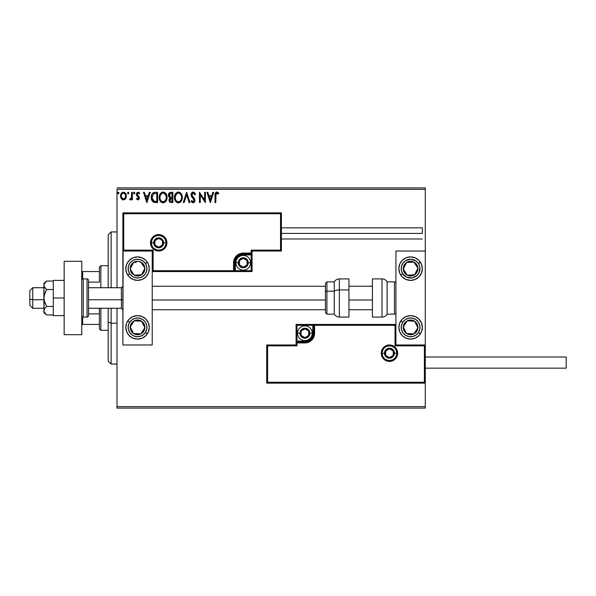 <?xml version="1.0" encoding="UTF-8"?>
<svg xmlns="http://www.w3.org/2000/svg" width="596" height="596" viewBox="0 0 596 596"><rect width="100%" height="100%" fill="white"/><g stroke="black" fill="none" stroke-linecap="round" stroke-linejoin="round"><path stroke-width="0.89" d="M116.995 189.372L425.276 189.372L425.276 251.028L395.915 251.028L395.915 344.972L425.276 344.972L425.276 189.372L116.995 189.372L116.995 287.726L116.995 189.372M425.276 383.146L425.276 406.628L116.995 406.628L116.995 308.274L116.995 408.096L425.276 408.096L116.995 408.096L116.995 406.628L425.276 406.628L425.276 408.096L425.276 251.028L395.915 251.028L395.915 344.972L425.276 344.972L424.397 345.859L395.036 345.859L395.036 325.304L314.591 325.304L314.591 333.231L313.854 336.941L311.753 340.085L308.609 342.186L304.899 342.923L296.972 342.923L296.972 345.859L267.611 345.859L267.611 382.26L424.397 382.26L424.397 345.859L424.397 382.26L267.611 382.26L267.611 345.859L266.732 344.972L266.732 383.146L425.276 383.146L424.397 382.26L425.276 383.146L425.276 344.972L424.397 345.859L395.036 345.859L395.372 324.969L313.705 325.304L313.705 333.231A8.806 8.806 0 0 1 304.899 342.037L296.972 342.037L296.093 342.923L296.093 344.972L266.732 344.972L266.732 383.146L267.611 382.26L266.732 383.146L425.276 383.146M125.585 198.706L126.315 195.369L124.728 192.53L122.18 192.53L120.72 194.713L120.973 198.095L122.813 199.861L125.182 199.206L126.352 196.039C126.374 193.909 125.406 192.62 123.454 192.173C121.502 192.62 120.534 193.909 120.556 196.039L121.323 198.706L123.454 199.943L125.585 198.706M131.619 192.307L132.409 192.307L131.619 192.307L131.373 197.917L129.645 199.69L130.718 199.824L131.619 198.706L131.619 199.816L132.409 199.816L132.409 192.307L132.409 199.816L132.409 192.307L131.619 192.307L131.5 197.403L129.645 199.69L130.248 199.943L131.619 198.706L131.619 199.816L132.409 199.816L131.619 199.816M137.892 199.943L139.039 199.287L139.382 197.678L137.341 195.019L137.214 193.879L138.123 193.097L139.203 193.886L139.658 193.193L138.034 192.173L136.775 192.903L136.38 194.646L138.414 197.336L138.555 198.356L137.84 199.027L136.827 198.237L136.365 198.878L137.892 199.943L139.397 197.976L139.144 196.822L137.154 194.303L138.123 193.097L139.203 193.886L139.658 193.193L138.034 192.173L136.365 194.341L136.626 195.503L138.607 198.014L137.84 199.027L136.827 198.237L136.365 198.878L138.063 199.936M155.184 192.307L153.217 192.731L151.898 194.244L151.295 196.412L151.473 199.295L153.418 202.126L157.575 202.58L157.575 192.307L155.184 192.307C152.442 192.679 151.131 194.348 151.25 197.313C151.131 199.422 151.905 201.053 153.574 202.208L157.575 202.58L157.575 192.307L157.575 202.58L156.018 202.58M170.799 192.307L172.855 192.307L170.016 192.434L168.705 193.678L168.556 196.337L170.002 197.85L169.085 199.422L169.167 201.016L170.419 202.454L172.855 202.58L172.855 192.307L172.855 202.58L172.855 192.307L170.799 192.307C169.197 192.553 168.385 193.529 168.377 195.22L170.002 197.85L169.033 200.032C169.048 201.657 169.838 202.506 171.402 202.58L171.156 202.573M184.127 202.58L183.263 202.58L186.555 192.307L183.263 202.58L184.127 202.58L186.623 194.788L189.126 202.58L189.982 202.58L186.69 192.307L189.982 202.58L186.69 192.307L183.263 202.58L184.127 202.58L186.623 194.788L189.126 202.58L189.982 202.58L189.126 202.58M204.607 192.307L204.607 199.951L199.466 192.307L199.466 202.58L200.256 202.58L200.256 194.914L205.397 202.58L205.397 192.307L204.607 192.307L205.397 192.307L204.607 192.307L204.607 199.951L199.466 192.307L199.466 202.58L200.256 202.58L200.256 194.914L205.397 202.58L205.397 192.307L205.233 202.58M215.804 195.749L216.214 193.447L217.167 193.134L218.434 194.02L218.836 193.231L216.892 192.039L215.216 193.365L215.014 202.58L215.804 202.58L215.804 195.749L216.899 193.097L218.434 194.02L218.836 193.231L216.892 192.039C215.327 192.575 214.694 193.775 215.014 195.644L215.014 202.58L215.804 202.58L215.946 193.946M212.839 192.307L213.696 192.307L210.403 202.58L213.696 192.307L212.839 192.307L211.781 195.6L208.891 195.6L207.84 192.307L206.976 192.307L210.269 202.58L213.696 192.307L212.839 192.307L211.781 195.6L208.891 195.6L207.84 192.307L206.976 192.307L210.269 202.58L206.976 192.307L207.84 192.307M193.208 192.039L191.592 192.985L191.04 194.825L191.547 196.65L194.169 200.129L193.395 201.768L191.785 200.472L191.167 201.105L191.927 202.268L193.156 202.841L194.549 202.044L194.966 200.04L192.083 195.846L191.942 194.132L193.268 193.097L194.877 194.81L195.518 194.289L194.385 192.486L193.208 192.039C191.778 192.352 191.048 193.283 191.04 194.825L194.199 200.487L193.164 201.791L191.785 200.472L191.167 201.105L193.156 202.841L194.989 200.45L194.587 198.885L191.83 194.84L193.268 193.097L194.877 194.81L195.518 194.289L193.208 192.039M182.339 197.395L181.817 194.698L180.819 193.156L179.292 192.173L177.913 192.076L175.38 193.916L174.65 195.615L174.486 198.379L175.962 201.739L177.519 202.722L178.897 202.811L181.422 200.941L182.339 197.395C182.376 194.475 181.057 192.687 178.375 192.039C175.701 192.709 174.39 194.512 174.434 197.447C174.382 200.412 175.723 202.208 178.442 202.841C181.102 202.148 182.398 200.33 182.339 197.395L182.331 196.933M167.059 197.395L166.537 194.698L165.539 193.156L164.004 192.173L162.179 192.173L160.652 193.179L159.37 195.615L159.37 199.295L161.389 202.335L164.071 202.7L166.142 200.941L167.059 197.395C167.096 194.475 165.777 192.687 163.095 192.039C160.421 192.709 159.102 194.512 159.154 197.447C159.102 200.412 160.436 202.208 163.155 202.841C165.815 202.148 167.118 200.33 167.059 197.395L167.044 196.941M149.335 192.307L150.199 192.307L146.907 202.58L150.199 192.307L149.335 192.307L148.277 195.6L145.394 195.6L144.336 192.307L143.48 192.307L146.772 202.58L150.199 192.307L149.335 192.307L148.277 195.6L145.394 195.6L144.336 192.307L143.48 192.307L146.772 202.58L143.48 192.307L144.336 192.307M134.331 193.879L133.601 193.03L134.256 192.173L134.912 193.03L134.54 192.255L133.854 192.352L133.608 193.179L134.107 193.864L134.748 193.596L134.912 193.03L134.256 193.886L134.912 193.03L134.256 192.173L133.601 193.03L134.256 193.886L133.601 193.03L134.353 192.18M128.445 193.827L127.537 193.03L128.2 192.173L128.855 193.03L128.051 192.195L127.7 193.596L128.483 193.804L128.855 193.03L128.192 193.886M118.939 192.731L118.313 192.173L117.658 193.03L118.313 192.173L117.658 193.03L118.313 192.173L118.976 193.03L118.597 192.255L117.822 192.463L118.03 193.804L118.976 193.03L118.313 193.886L118.976 193.03L118.313 193.886L117.658 193.03L118.388 193.879M425.276 187.904L116.995 187.904L425.276 187.904L425.276 189.372L425.276 187.904M215.804 202.58L215.014 202.58M215.067 194.266L215.119 193.812L215.059 194.266M215.216 193.365L215.826 192.419M216.072 192.24L216.534 192.076M217.19 192.068L217.987 192.411M218.836 193.231L218.434 194.02L216.706 193.119M217.831 193.514L216.899 193.097M215.819 194.952L215.841 194.557M210.336 200.1L209.233 196.65L211.446 196.65L210.336 200.1L209.233 196.65L211.446 196.65L210.336 200.1M200.256 202.58L199.466 202.58L199.645 192.307M194.326 192.434L195.518 194.289L194.877 194.81M193.417 193.111L192.955 193.134M191.942 194.132L192.217 196.077M191.83 194.84L192.083 195.846M193.03 197.105L193.395 197.485L193.03 197.105M194.885 201.292L194.549 202.037M191.517 201.709L191.167 201.105L191.785 200.472L192.597 201.604M192.687 201.657L193.164 201.791M194.147 200.934L193.663 199.094M193.916 199.451L192.746 198.14M192.098 197.425L191.808 197.053M191.16 195.734L191.078 195.339M192.948 192.061L192.024 192.493M182.287 198.304L182.22 198.773M182.123 199.235L182.004 199.63M181.884 199.995L181.676 200.472M181.169 201.321L180.864 201.694M179.932 202.439L179.359 202.7M177.973 202.811L177.526 202.722M176.93 202.484L175.395 201.016M174.866 199.973L174.658 199.302M174.449 197.917L174.449 196.978M175.03 194.549L174.695 195.451M175.388 193.909L175.932 193.186M177.124 192.299L177.906 192.076M178.606 192.054L179.284 192.173M180.223 192.627L181.385 193.886M180.834 193.171L182.004 195.19M182.123 195.57L181.817 194.698M182.234 196.077L182.287 196.464M181.162 201.321L181.422 200.941M181.266 199.258L181.445 198.587M178.837 201.746L178.405 201.791C176.245 201.247 175.187 199.802 175.231 197.447L175.269 198.192L175.231 197.447C175.179 195.078 176.237 193.625 178.405 193.097C180.543 193.625 181.586 195.063 181.549 197.403L181.512 196.665L181.549 197.403C181.601 199.757 180.551 201.225 178.405 201.791L178.591 201.783M175.745 199.861L176.111 200.48M175.768 199.921L175.269 198.192M176.297 200.71L176.707 201.128L176.297 200.71M178.033 201.761L177.191 201.463M175.269 196.702L176.736 193.715M176.185 194.281L175.701 195.108M181.102 195.145L181.318 195.712M179.798 193.521L180.797 194.587M181.542 197.775L181.512 198.148M170.218 202.379L170.605 202.506M169.175 201.023L169.07 200.539M169.391 198.542L169.763 198.051M168.765 196.799L168.489 196.121M168.415 194.683L168.586 193.961M168.705 193.685L168.973 193.238M169.331 196.062L169.167 195.22L171.164 193.357L172.065 193.357L172.065 197.179L170.411 197.06L171.67 197.179L170.411 197.06L169.182 194.996L169.212 195.674M170.501 198.483L169.83 200.018L172.065 198.237L172.065 201.53L171.246 201.53L169.83 200.018L169.897 200.606L169.972 199.191L171.052 198.282M170.128 196.948L169.488 196.367M169.212 194.773L169.964 193.588M171.663 198.237L172.065 198.237L172.065 201.53L171.246 201.53M167.044 197.857L164.064 202.7M162.693 202.811L162.239 202.722M160.674 201.731L159.668 200.167M159.586 199.973L159.378 199.302M159.37 195.615L159.75 194.549M161.844 192.299L162.619 192.076M163.326 192.054L164.012 192.173M164.943 192.627L165.554 193.171M166.545 194.713L166.724 195.19M166.947 196.077L167.007 196.464M165.077 194.013L164.198 193.342L166.031 195.712M165.986 199.258L166.269 197.403C166.314 199.757 165.271 201.225 163.125 201.791L162.753 201.761L163.125 201.791C160.965 201.247 159.907 199.802 159.944 197.447C159.892 195.078 160.957 193.625 163.125 193.097C165.256 193.625 166.306 195.063 166.269 197.403L166.157 198.587M165.286 200.606L163.311 201.783M160.458 199.861L160.831 200.48M159.944 197.447L159.989 198.192L159.944 197.447M160.115 198.9L159.989 198.192M160.488 199.921L160.123 198.922M161.017 200.71L161.427 201.128L161.017 200.71M160.123 195.957L161.456 193.715M160.905 194.281L160.413 195.108M166.269 197.403L166.232 196.665L166.269 197.403M165.815 195.145L165.517 194.587M164.049 201.597L165.114 200.807M154.781 202.521L154.2 202.424M151.742 200.107L151.481 199.317M151.473 199.273L151.362 198.751M151.265 196.844L151.295 196.419M151.905 194.236L152.151 193.797M153.418 192.627L154.252 192.381M154.282 192.374L154.736 192.322M152.71 200.1L154.26 201.329L152.062 197.894L153.358 193.894L156.785 193.357L156.785 201.53L153.992 201.239L152.449 199.585M155.69 201.515L155.116 201.478M152.122 196.233L152.211 195.808M146.839 200.1L145.729 196.65L147.942 196.65L146.839 200.1L145.729 196.65L147.942 196.65L146.839 200.1M136.365 198.878L136.827 198.237L138.011 198.997M137.84 199.027L138.607 198.014L138.25 197.105M138.563 198.341L138.414 197.336L137.333 196.33M138.592 197.835L136.626 195.503L136.365 194.341M138.786 192.359L139.33 192.761M139.516 192.985L139.002 193.603M139.203 193.886L138.123 193.097M137.4 193.506L137.214 193.879M137.169 194.095L137.423 195.138M137.341 195.019L137.728 195.443M130.248 199.943L129.645 199.69L130.248 199.943L129.645 199.69L130.025 198.893L130.599 198.982M130.792 198.863L131.172 198.401M131.589 196.442L131.619 195.473M131.619 195.346L131.619 194.832M128.848 193.179L128.2 192.173L127.537 193.03L128.274 193.879M128.2 192.173L127.537 193.03L128.125 192.18M125.182 199.198L124.676 199.608M122.813 199.861L122.225 199.608M120.995 198.133L120.75 197.5M120.742 197.447L120.593 196.74M120.943 194.087L121.256 193.499M125.652 193.499L125.898 193.931M126.173 197.425L125.935 198.081M123.454 193.097L122.955 193.171L123.454 193.097C124.892 193.462 125.6 194.445 125.562 196.032C125.592 197.626 124.892 198.624 123.454 199.027L123.454 199.027C122.016 198.624 121.316 197.626 121.346 196.032L121.465 195.041L121.346 196.032C121.308 194.445 122.009 193.462 123.454 193.097L124.929 193.909M125.071 194.117L125.532 195.533M123.327 199.019L123.454 199.027C124.892 198.624 125.592 197.626 125.562 196.032L125.063 197.961L123.953 198.945M123.201 199.004L121.465 197.045M122.761 193.246L121.837 194.117L122.962 193.171M125.532 196.538L125.562 196.032M181.378 195.942L181.512 196.665M171.164 193.357L172.065 193.357L172.065 197.179L171.67 197.179M159.989 196.702L160.115 195.972M166.098 195.942L166.232 196.665M162.388 201.679L161.427 201.128M155.936 193.357L156.785 193.357L156.785 201.53L156.264 201.53M152.241 198.96L152.129 198.468M153.947 193.573L154.334 193.476M121.346 196.032L121.375 195.533M121.465 195.041L121.837 194.117M123.946 193.171L124.393 193.387M125.451 197.038L125.063 197.961M122.955 198.945L122.508 198.714M121.465 197.03L121.375 196.538M137.549 256.898A11.741 11.741 0 0 1 149.291 268.64A11.741 11.741 0 0 1 137.549 280.381L133.057 279.487L129.243 276.946L126.702 273.132L125.808 268.64L126.702 264.147L129.243 260.333L133.057 257.792L137.549 256.898L142.042 257.792L145.856 260.333L148.397 264.147L149.291 268.64L148.397 273.132L145.856 276.946L142.042 279.487L137.549 280.381A11.741 11.741 0 0 1 125.808 268.64A11.741 11.741 0 0 1 137.549 256.898M137.549 315.619A11.741 11.741 0 0 1 149.291 327.36A11.741 11.741 0 0 1 137.549 339.102L133.057 338.208L129.243 335.667L126.702 331.853L125.808 327.36L126.702 322.868L129.243 319.054L133.057 316.513L137.549 315.619L142.042 316.513L145.856 319.054L148.397 322.868L149.291 327.36L148.397 331.853L145.856 335.667L142.042 338.208L137.549 339.102A11.741 11.741 0 0 1 125.808 327.36A11.741 11.741 0 0 1 148.397 322.861M152.226 344.972L152.226 251.028L122.873 251.028L122.873 344.972L152.226 344.972L122.873 344.972L123.126 250.767L123.752 250.141L153.112 250.141L153.112 270.696L233.558 270.696L233.558 262.769L234.295 259.059L236.396 255.915L239.54 253.814L243.243 253.076L251.169 253.076L251.169 250.141L280.53 250.141L280.53 213.74L123.752 213.74L123.752 250.141L123.752 213.74L280.53 213.74L280.53 250.141L281.409 251.028L281.409 212.854L122.873 212.854L122.873 251.028L152.226 251.028L152.226 344.972M410.592 339.102A11.741 11.741 0 0 1 398.851 327.36A11.741 11.741 0 0 1 410.592 315.619L415.092 316.513L418.899 319.054L421.447 322.868L422.34 327.36L421.447 331.853L418.899 335.667L415.092 338.208L410.592 339.102L406.1 338.208L402.293 335.667L399.745 331.853L398.851 327.36L399.745 322.868L402.293 319.054L406.1 316.513L410.592 315.619A11.741 11.741 0 0 1 422.34 327.36A11.741 11.741 0 0 1 410.592 339.102A11.741 11.741 0 0 0 420.426 333.782L418.459 332.501A9.394 9.394 0 0 1 405.459 335.228A9.394 9.394 0 0 1 402.732 322.22L400.765 320.939L402.732 322.22L405.295 319.605L408.67 318.167L412.335 318.13L415.732 319.493L418.355 322.056L419.793 325.431L419.83 329.096L418.459 332.501L415.896 335.116L412.521 336.554L408.856 336.591L405.459 335.228L402.836 332.657L401.399 329.29L401.361 325.625L402.732 322.22A9.394 9.394 0 0 1 415.732 319.493A9.394 9.394 0 0 1 418.459 332.501L420.426 333.782M410.592 280.381A11.741 11.741 0 0 1 398.851 268.64A11.741 11.741 0 0 1 410.592 256.898L415.092 257.792L418.899 260.333L421.447 264.147L422.34 268.64L421.447 273.132L418.899 276.946L415.092 279.487L410.592 280.381L406.1 279.487L402.293 276.946L399.745 273.132L398.851 268.64L399.745 264.147L402.293 260.333L406.1 257.792L410.592 256.898A11.741 11.741 0 0 1 422.34 268.64A11.741 11.741 0 0 1 410.592 280.381M32.735 299.743L29.8 299.244L29.8 305.338L29.8 290.662L29.8 299.244L32.735 299.743L32.735 308.274L32.735 299.743L43.895 299.743L32.735 299.743L32.735 287.726L32.735 299.743M122.873 299.997L121.405 299.743L121.405 308.274L121.405 299.743L88.521 299.743L121.405 299.743L121.405 287.726L121.405 299.743L122.873 299.997M372.425 299.997L348.936 299.997L372.425 299.997M325.453 299.997L152.226 299.997L325.453 299.997M382.118 353.197L384.465 353.197L382.118 353.197A7.338 7.338 0 0 1 389.456 345.859A7.338 7.338 0 0 1 396.794 353.197L397.674 353.197A8.217 8.217 0 0 0 389.456 344.972A8.217 8.217 0 0 0 381.231 353.197A8.217 8.217 0 0 0 389.456 361.414A8.217 8.217 0 0 0 397.674 353.197L396.794 353.197A7.338 7.338 0 0 1 389.456 360.535A7.338 7.338 0 0 1 382.118 353.197L381.231 353.197L381.395 351.595L383.645 347.386L386.312 345.598L389.456 344.972L392.6 345.598L395.267 347.386L397.048 350.053L397.674 353.197L397.048 356.341L395.267 359.008L392.6 360.789L389.456 361.414L386.312 360.789L383.645 359.008L381.395 354.799L381.231 353.197L382.118 353.197A7.338 7.338 0 0 1 389.456 345.859A7.338 7.338 0 0 1 396.794 353.197A7.338 7.338 0 0 1 389.456 360.535A7.338 7.338 0 0 1 382.118 353.197L382.677 356.006M296.093 342.789L296.093 342.923A0.879 0.879 0 0 1 296.972 342.037L296.972 341.158L304.899 341.158A7.927 7.927 0 0 0 312.825 333.231L312.825 325.304L296.972 325.304L296.972 341.158L306.448 341.009L310.501 338.833L312.676 334.781L312.825 325.304L313.705 325.304A0.879 0.879 0 0 1 314.591 324.425L314.591 325.304L314.591 324.425L395.915 324.425L314.457 324.425M314.07 324.425L296.093 324.425L296.093 342.402M296.093 344.972L266.732 344.972L267.611 345.859L296.972 345.859L296.093 344.972L296.972 345.859L296.972 342.923L296.093 342.923L296.093 344.972M296.972 342.923L296.972 341.158L296.093 341.158L296.093 342.923L304.899 342.923L304.899 342.037L296.972 342.037L296.972 342.923M304.899 341.158L304.899 342.037L304.899 341.158M312.825 333.231L313.705 333.231A8.806 8.806 0 0 1 304.899 342.037L304.899 342.923A9.685 9.685 0 0 0 314.591 333.231L312.825 333.231M296.093 324.425L296.093 341.158L296.972 341.158L296.972 325.304L296.093 324.425L296.972 325.304L312.825 325.304L312.825 324.425L296.093 324.425M313.705 325.304L313.705 333.231L314.591 333.231L314.591 325.304L312.825 325.304L312.825 324.425L314.591 324.425A0.879 0.879 0 0 0 313.705 325.304M383.355 357.272L384.264 358.39M385.381 359.299L388.026 360.394M389.456 360.535L392.265 359.977M393.531 359.299L394.649 358.39M395.558 357.272L396.653 354.627M396.794 353.197L394.448 353.197A4.992 4.992 0 0 1 389.456 358.189A4.992 4.992 0 0 1 384.465 353.197L384.845 351.282L385.925 349.666L387.542 348.585L389.456 348.206L391.363 348.585L392.988 349.666L394.068 351.282L394.448 353.197L394.068 355.104L392.988 356.728L391.363 357.809L389.456 358.189L387.542 357.809L385.925 356.728L384.845 355.104L384.465 353.197A4.992 4.992 0 0 1 389.456 348.206A4.992 4.992 0 0 1 394.448 353.197L396.794 353.197L396.236 350.388M395.558 349.122L394.649 348.004M393.531 347.095L390.887 346M389.456 345.859L386.648 346.418M385.381 347.095L384.264 348.004M383.355 349.122L382.26 351.767M166.031 242.803L163.677 242.803A4.992 4.992 0 0 1 158.685 247.794A4.992 4.992 0 0 1 153.701 242.803L154.081 240.896L155.161 239.272L156.778 238.191L158.685 237.811L160.6 238.191L162.216 239.272L163.297 240.896L163.677 242.803L163.297 244.718L162.216 246.334L160.6 247.415L158.685 247.794L156.778 247.415L155.161 246.334L154.081 244.718L153.701 242.803L151.347 242.803L153.701 242.803A4.992 4.992 0 0 1 158.685 237.811A4.992 4.992 0 0 1 163.677 242.803L166.031 242.803A7.338 7.338 0 0 1 158.685 250.141A7.338 7.338 0 0 1 151.347 242.803L150.468 242.803A8.217 8.217 0 0 0 158.685 251.028A8.217 8.217 0 0 0 166.91 242.803A8.217 8.217 0 0 0 158.685 234.586A8.217 8.217 0 0 0 150.468 242.803L151.347 242.803A7.338 7.338 0 0 1 158.685 235.465A7.338 7.338 0 0 1 166.031 242.803L166.91 242.803L166.753 244.405L164.503 248.614L161.836 250.402L158.685 251.028L155.541 250.402L152.874 248.614L151.093 245.947L150.468 242.803L151.093 239.659L152.874 236.992L155.541 235.211L158.685 234.586L161.836 235.211L164.503 236.992L166.753 241.201L166.91 242.803L166.031 242.803A7.338 7.338 0 0 1 158.685 250.141A7.338 7.338 0 0 1 151.347 242.803A7.338 7.338 0 0 1 158.685 235.465A7.338 7.338 0 0 1 166.031 242.803L165.472 239.994M252.056 251.028L281.409 251.028L281.409 212.854L280.53 213.74L281.409 212.854L122.873 212.854L123.752 213.74L122.873 212.854L122.873 251.028L123.752 250.141L153.112 250.141L152.77 271.031L234.437 270.696L234.437 262.769A8.806 8.806 0 0 1 243.243 253.963L251.169 253.963L252.056 253.076L252.056 251.028L281.409 251.028L280.53 250.141L251.169 250.141L252.056 251.028L251.169 250.141L251.169 253.076L252.056 253.076L252.056 251.028M252.056 253.211L252.056 253.076A0.879 0.879 0 0 1 251.169 253.963L251.169 254.842L243.243 254.842A7.927 7.927 0 0 0 235.316 262.769L235.316 270.696L251.169 270.696L251.169 254.842L241.7 254.991L237.64 257.167L235.472 261.219L235.316 270.696L234.437 270.696A0.879 0.879 0 0 1 233.558 271.575L233.558 270.696L233.558 271.575L152.226 271.575L233.692 271.575M234.072 271.575L252.056 271.575L252.056 253.598M251.169 253.076L251.169 254.842L252.056 254.842L252.056 253.076L243.243 253.076L243.243 253.963L251.169 253.963L251.169 253.076M243.243 254.842L243.243 253.963L243.243 254.842M235.316 262.769L234.437 262.769A8.806 8.806 0 0 1 243.243 253.963L243.243 253.076A9.685 9.685 0 0 0 233.558 262.769L235.316 262.769M252.056 271.575L252.056 254.842L251.169 254.842L251.169 270.696L252.056 271.575L251.169 270.696L235.316 270.696L235.316 271.575L252.056 271.575M234.437 270.696L234.437 262.769L233.558 262.769L233.558 270.696L235.316 270.696L235.316 271.575L233.558 271.575A0.879 0.879 0 0 0 234.437 270.696M164.794 238.728L163.878 237.61M162.768 236.701L160.123 235.606M158.685 235.465L155.876 236.023M154.61 236.701L153.5 237.61M152.583 238.728L151.488 241.373M151.347 242.803L151.905 245.612M152.583 246.878L153.5 247.996M154.61 248.905L157.255 250M158.685 250.141L161.501 249.582M162.768 248.905L163.878 247.996M164.794 246.878L165.889 244.233M247.057 261.666L247.057 260.564A4.403 4.403 0 0 1 247.645 262.769L247.057 262.769L247.057 261.666L247.057 262.769L247.645 262.769L247.496 261.629L246.357 259.655L243.243 258.366L240.128 259.655L238.84 262.769L240.128 265.883L243.243 267.172L246.357 265.883L247.645 262.769A4.403 4.403 0 0 1 239.428 264.974A4.403 4.403 0 0 1 243.243 258.366L239.428 260.564L239.428 264.974L243.243 267.172L247.057 264.974L247.057 262.769L247.057 264.974L243.243 267.172L239.428 264.974L239.428 260.564L243.243 258.366A4.403 4.403 0 0 1 247.057 260.564L243.243 258.366L247.057 260.564L247.057 261.666M238.251 262.769A4.992 4.992 0 0 1 243.243 257.777A4.992 4.992 0 0 1 248.234 262.769L250.581 262.769A7.338 7.338 0 0 0 243.243 255.431A7.338 7.338 0 0 0 235.904 262.769L238.251 262.769L238.631 260.862L239.719 259.238L241.335 258.157L243.243 257.777L245.157 258.157L246.774 259.238L247.854 260.862L248.234 262.769L247.854 264.676L246.774 266.3L245.157 267.38L243.243 267.76L241.335 267.38L239.719 266.3L238.631 264.676L238.251 262.769L235.904 262.769A7.338 7.338 0 0 1 243.243 255.431A7.338 7.338 0 0 1 250.581 262.769A7.338 7.338 0 0 1 243.243 270.107A7.338 7.338 0 0 1 235.904 262.769A7.338 7.338 0 0 0 243.243 270.107A7.338 7.338 0 0 0 250.581 262.769L248.234 262.769A4.992 4.992 0 0 1 243.243 267.76A4.992 4.992 0 0 1 238.251 262.769M308.713 332.128L308.713 331.026A4.403 4.403 0 0 1 309.302 333.231L308.713 333.231L308.713 332.128L308.713 333.231L309.302 333.231L309.153 332.091L308.013 330.117L304.899 328.828L301.785 330.117L300.496 333.231L301.785 336.345L304.899 337.634L308.013 336.345L309.302 333.231A4.403 4.403 0 0 1 301.084 335.436A4.403 4.403 0 0 1 304.899 328.828L301.084 331.026L301.084 335.436L304.899 337.634L308.713 335.436L308.713 333.231L308.713 335.436L304.899 337.634L301.084 335.436L301.084 331.026L304.899 328.828A4.403 4.403 0 0 1 308.713 331.026L304.899 328.828L308.713 331.026L308.713 332.128M299.907 333.231A4.992 4.992 0 0 1 304.899 328.24A4.992 4.992 0 0 1 309.89 333.231L312.237 333.231A7.338 7.338 0 0 0 304.899 325.893A7.338 7.338 0 0 0 297.56 333.231L299.907 333.231L300.287 331.324L301.367 329.7L302.991 328.62L304.899 328.24L306.806 328.62L308.43 329.7L309.51 331.324L309.89 333.231L309.51 335.138L308.43 336.762L306.806 337.843L304.899 338.223L302.991 337.843L301.367 336.762L300.287 335.138L299.907 333.231L297.56 333.231A7.338 7.338 0 0 1 304.899 325.893A7.338 7.338 0 0 1 312.237 333.231A7.338 7.338 0 0 1 304.899 340.569A7.338 7.338 0 0 1 297.56 333.231A7.338 7.338 0 0 0 304.899 340.569A7.338 7.338 0 0 0 312.237 333.231L309.89 333.231A4.992 4.992 0 0 1 304.899 338.223A4.992 4.992 0 0 1 299.907 333.231M393.271 352.094L393.271 350.992A4.403 4.403 0 0 1 393.859 353.197L393.271 353.197L393.271 352.094L393.271 353.197L393.859 353.197L393.71 352.057L392.57 350.083L389.456 348.794L386.342 350.083L385.053 353.197L386.342 356.311L389.456 357.6L392.57 356.311L393.859 353.197A4.403 4.403 0 0 1 385.642 355.395A4.403 4.403 0 0 1 389.456 348.794L385.642 350.992L385.642 355.395L389.456 357.6L393.271 355.395L393.271 353.197L393.271 355.395L389.456 357.6L385.642 355.395L385.642 350.992L389.456 348.794A4.403 4.403 0 0 1 393.271 350.992L389.456 348.794L393.271 350.992L393.271 352.094M162.499 241.7L162.499 240.605A4.403 4.403 0 0 1 163.095 242.803L162.499 242.803L162.499 241.7L162.499 242.803L163.095 242.803L162.939 241.663L161.799 239.689L158.685 238.4L155.571 239.689L154.282 242.803L155.571 245.917L158.685 247.206L161.799 245.917L163.095 242.803A4.403 4.403 0 0 1 154.878 245.008A4.403 4.403 0 0 1 158.685 238.4L154.878 240.605L154.878 245.008L158.685 247.206L162.499 245.008L162.499 242.803L162.499 245.008L158.685 247.206L154.878 245.008L154.878 240.605L158.685 238.4A4.403 4.403 0 0 1 162.499 240.605L158.685 238.4L162.499 240.605L162.499 241.7M131.731 324.649L130.219 326.958A7.338 7.338 0 0 1 131.403 323.345L132.23 323.881L131.224 325.416L132.23 323.881L131.403 323.345L130.576 325.073L130.368 328.865L131.001 330.676L133.534 333.507L137.147 334.691L139.054 334.542L140.865 333.909L143.696 331.376L144.88 327.763L144.731 325.856L144.098 324.045L141.565 321.214L137.952 320.03L136.044 320.179L134.234 320.812L131.403 323.345A7.338 7.338 0 0 1 144.88 327.763A7.338 7.338 0 0 1 133.534 333.507L140.865 333.909L144.88 327.763L141.565 321.214L134.234 320.812L132.23 323.881L134.234 320.812L138.816 321.065M145.417 332.501A9.394 9.394 0 0 1 132.409 335.228A9.394 9.394 0 0 1 129.682 322.22L127.715 320.939L129.682 322.22L132.252 319.605L135.62 318.167L139.285 318.13L142.69 319.493L145.305 322.056L146.743 325.431L146.78 329.096L145.417 332.501L142.846 335.116L139.479 336.554L135.814 336.591L132.409 335.228L129.794 332.657L128.356 329.29L128.319 325.625L129.682 322.22A9.394 9.394 0 0 1 142.69 319.493A9.394 9.394 0 0 1 145.417 332.501L147.383 333.782L145.417 332.501M148.404 322.868A11.741 11.741 0 0 1 137.549 339.102M138.116 333.76L133.534 333.507A7.338 7.338 0 0 1 130.219 326.958L133.534 333.507L130.219 326.958L131.224 325.416M139.732 321.117L141.565 321.214L144.88 327.763L140.865 333.909L139.032 333.805M144.053 326.131L143.636 325.312M132.29 331.048L132.707 331.868M404.773 324.649L403.268 326.958A7.338 7.338 0 0 1 404.453 323.345L405.273 323.881L404.267 325.416L405.273 323.881L404.453 323.345L403.619 325.073L403.41 328.865L404.043 330.676L406.576 333.507L410.19 334.691L412.097 334.542L415.494 332.829L416.738 331.376L417.923 327.763L417.781 325.856L417.14 324.045L414.607 321.214L411.002 320.03L409.087 320.179L407.277 320.812L404.453 323.345A7.338 7.338 0 0 1 417.923 327.763A7.338 7.338 0 0 1 406.576 333.507L413.907 333.909L417.923 327.763L414.607 321.214L407.277 320.812L405.273 323.881L407.277 320.812L411.858 321.065M411.158 333.76L406.576 333.507A7.338 7.338 0 0 1 403.268 326.958L406.576 333.507L403.268 326.958L404.267 325.416M412.775 321.117L414.607 321.214L417.923 327.763L413.907 333.909L412.074 333.805M417.096 326.131L416.678 325.312M405.34 331.048L405.749 331.868M415.412 264.4L413.907 262.091A7.338 7.338 0 0 1 416.738 264.624L415.919 265.16L414.913 263.626L415.919 265.16L416.738 264.624L415.494 263.171L412.097 261.458L410.19 261.309L406.576 262.493L404.043 265.324L403.41 267.135L403.619 270.927L404.453 272.655L407.277 275.188L409.087 275.821L411.002 275.97L414.607 274.786L417.14 271.955L417.781 270.144L417.923 268.237L416.738 264.624A7.338 7.338 0 0 1 407.277 275.188A7.338 7.338 0 0 1 406.576 262.493L403.268 269.042L407.277 275.188L414.607 274.786L417.923 268.237L415.919 265.16L417.923 268.237L415.852 272.327M400.825 275.166A11.741 11.741 0 0 1 400.765 275.061L402.732 273.78A9.394 9.394 0 0 1 405.459 260.772A9.394 9.394 0 0 1 418.459 263.499L420.426 262.218A11.741 11.741 0 0 1 421.447 273.132M400.832 262.113A11.741 11.741 0 0 1 420.426 262.218L418.459 263.499A9.394 9.394 0 0 1 415.732 276.507A9.394 9.394 0 0 1 402.732 273.78L401.361 270.375L401.399 266.71L402.836 263.343L405.459 260.772L410.689 259.245L415.896 260.884L418.459 263.499L419.83 266.904L419.234 272.327L417.17 275.352L412.335 277.87L406.912 277.282L402.732 273.78L400.765 275.061A11.741 11.741 0 0 1 399.745 273.139M399.745 273.132A11.741 11.741 0 0 1 400.825 262.121M421.447 273.139A11.741 11.741 0 0 1 400.832 275.166M404.505 266.591L406.576 262.493A7.338 7.338 0 0 1 413.907 262.091L406.576 262.493L413.907 262.091L414.913 263.626M415.434 273.147L414.607 274.786L407.277 275.188L403.268 269.042L404.095 267.41M409.109 275.091L410.026 275.039M409.325 262.344L408.409 262.396M136.283 262.344L133.534 262.493A7.338 7.338 0 0 1 140.865 262.091L141.87 263.626L140.865 262.091A7.338 7.338 0 0 1 143.696 264.624L142.869 265.16L141.87 263.626L142.869 265.16L143.696 264.624L142.444 263.171L139.054 261.458L137.147 261.309L133.534 262.493L131.001 265.324L130.368 267.135L130.219 269.042L131.403 272.655L134.234 275.188L136.044 275.821L137.952 275.97L141.565 274.786L144.098 271.955L144.731 270.144L144.88 268.237L143.696 264.624A7.338 7.338 0 0 1 134.234 275.188A7.338 7.338 0 0 1 133.534 262.493L130.219 269.042L134.234 275.188L141.565 274.786L144.88 268.237L142.869 265.16L144.88 268.237L142.809 272.327M129.682 273.78A9.394 9.394 0 0 1 132.409 260.772A9.394 9.394 0 0 1 145.417 263.499L147.383 262.218L145.417 263.499L146.78 266.904L146.743 270.569L145.305 273.944L142.69 276.507L139.285 277.87L135.62 277.833L132.252 276.395L129.682 273.78L128.319 270.375L128.356 266.71L129.794 263.343L132.409 260.772L135.814 259.409L139.479 259.446L142.846 260.884L145.417 263.499A9.394 9.394 0 0 1 142.69 276.507A9.394 9.394 0 0 1 129.682 273.78L127.715 275.061L129.682 273.78M127.782 275.166A11.741 11.741 0 0 1 126.702 273.139M126.702 273.132A11.741 11.741 0 0 1 127.782 262.121M127.79 262.113A11.741 11.741 0 0 1 147.383 262.218M137.549 280.381A11.741 11.741 0 0 1 127.79 275.166M131.463 266.591L133.534 262.493L135.367 262.396M142.392 273.147L141.565 274.786L134.234 275.188L130.219 269.042L131.053 267.41M136.067 275.091L136.983 275.039M142.369 264.4L141.863 263.626M382.021 278.913L382.021 317.087A5.871 5.871 0 0 0 387.109 314.144L387.109 281.856A5.871 5.871 0 0 0 382.021 278.913L372.425 278.913L372.425 317.087L382.021 317.087L382.021 278.913A5.871 5.871 0 0 1 387.109 281.856L387.109 314.144L394.448 314.144A1.468 1.468 0 0 0 395.915 312.676A1.468 1.468 0 0 1 394.448 314.144L394.448 281.856L394.448 314.144L387.109 314.144A5.871 5.871 0 0 1 382.021 317.087L372.425 317.087L372.425 278.913L382.021 278.913M395.915 283.324A1.468 1.468 0 0 0 394.448 281.856L387.109 281.856L394.448 281.856A1.468 1.468 0 0 1 395.915 283.324M339.348 317.012L339.348 289.939A5.871 2.481 180 0 0 334.259 291.176L334.259 314.085M326.921 314.085L326.921 291.176A1.468 0.618 180 0 0 325.453 291.794L325.453 312.624M348.936 278.935L348.936 289.939L348.936 278.913L339.348 278.913L339.348 289.939L348.936 289.939L348.936 317.065L348.936 289.939L339.348 289.939L339.348 317.087C337.127 317.012 335.429 316.029 334.259 314.144L334.259 291.176L326.921 291.176L326.921 314.144L325.453 312.676L325.453 283.495M334.259 281.915L334.259 291.176L334.259 281.856L326.921 281.856L326.921 291.176L334.259 291.176A5.871 2.481 0 0 1 339.348 289.939L339.348 278.988M325.453 291.057L325.453 293.038M325.453 283.376L325.453 291.794A1.468 0.618 0 0 1 326.921 291.176L326.921 281.915M425.276 368.172L566.2 368.172L566.2 357.011L425.276 357.011L566.2 357.011L566.2 368.172L425.276 368.172M422.34 233.409L281.409 233.409L422.34 233.409L422.34 227.828L422.34 233.409M53.29 315.619L64.152 315.619L53.29 315.619L53.29 298L64.152 298L53.29 298L53.29 280.381L64.152 280.381L53.29 280.381L53.29 315.619M64.152 334.699L64.152 261.301L81.764 261.301L64.152 261.301L64.152 334.699L81.764 334.699L81.764 261.301L81.764 334.699L64.152 334.699M83.231 317.087L83.231 278.913A1.468 1.468 0 0 0 81.764 280.381A1.468 1.468 0 0 1 83.231 278.913L83.231 317.087L87.053 317.087A1.468 1.468 0 0 0 88.521 315.619L88.521 280.381A1.468 1.468 0 0 0 87.053 278.913L87.053 317.087L87.053 278.913L83.231 278.913L87.053 278.913A1.468 1.468 0 0 1 88.521 280.381L88.521 315.619A1.468 1.468 0 0 1 87.053 317.087L83.231 317.087A1.468 1.468 0 0 1 81.764 315.619A1.468 1.468 0 0 0 83.231 317.087M45.601 314.04L46.6 314.949L53.29 314.949L46.6 314.949L44.67 312.93L43.895 310.71L43.895 312.676L46.6 314.949L44.097 311.842L43.895 310.71L44.097 311.835L43.895 310.71L44.67 308.505L46.6 306.478L53.29 306.478L46.6 306.478L44.67 302.418L43.895 298L44.67 293.575L46.6 289.522L53.29 289.522L46.6 289.522L44.097 286.415L44.097 284.165L46.6 281.051L53.29 281.051L46.6 281.051L43.895 283.324L44.097 286.408L43.895 283.324M43.895 285.223L44.097 300.242L46.6 306.478L44.67 308.497L43.895 310.71L43.895 285.29L44.417 287.101M46.6 314.949L43.895 312.676L44.097 295.758L46.6 289.522L44.67 287.503M44.097 284.158L44.67 283.078M43.895 285.29L44.097 284.165M111.124 323.226L111.124 308.274L111.124 323.226L116.995 323.226L111.124 323.226L111.124 364.059L111.124 323.226L108.189 322.101L111.124 323.226M111.124 287.726L111.124 231.941L111.124 287.726M108.189 234.876L108.189 287.726L108.189 234.876L111.124 231.941L116.995 231.941M108.189 308.274L108.189 322.101L108.189 308.274M108.189 361.124L108.189 322.101L108.189 361.124L111.124 364.059L116.995 364.059M99.383 313.876L99.383 328.828L100.851 330.296L100.851 308.274L100.851 330.296L108.189 330.296L100.851 330.296L99.383 328.828L99.383 308.274L99.383 313.876L88.521 313.876L99.383 313.876M99.383 282.124L99.383 271.575L99.383 282.124L88.521 282.124L99.383 282.124M99.383 267.172L99.383 271.575L99.383 267.172L100.851 265.704L99.383 267.172M100.851 287.726L100.851 265.704L100.851 287.726M108.189 265.704L100.851 265.704L108.189 265.704M81.764 324.425L99.383 324.425L82.65 324.425L82.65 316.96L82.65 324.425L81.764 324.425M99.383 271.575L81.764 271.575L82.65 271.575L82.65 279.04L82.65 271.575L99.383 271.575M43.895 308.274L32.735 308.274L29.8 305.338M122.873 309.741L121.405 308.274L88.521 308.274M152.226 309.741L325.453 309.741M348.936 309.741L372.425 309.741M152.226 286.259L325.453 286.259M348.936 286.259L372.425 286.259M122.873 286.259L121.405 287.726L88.521 287.726M43.895 287.726L32.735 287.726L29.8 290.662M334.259 314.144L326.921 314.144M348.936 317.087L339.348 317.087M326.921 281.856L325.453 283.324M339.348 278.913C337.127 278.988 335.429 279.971 334.259 281.856M281.409 238.989L422.34 238.989M281.409 227.828L422.34 227.828"/></g></svg>
